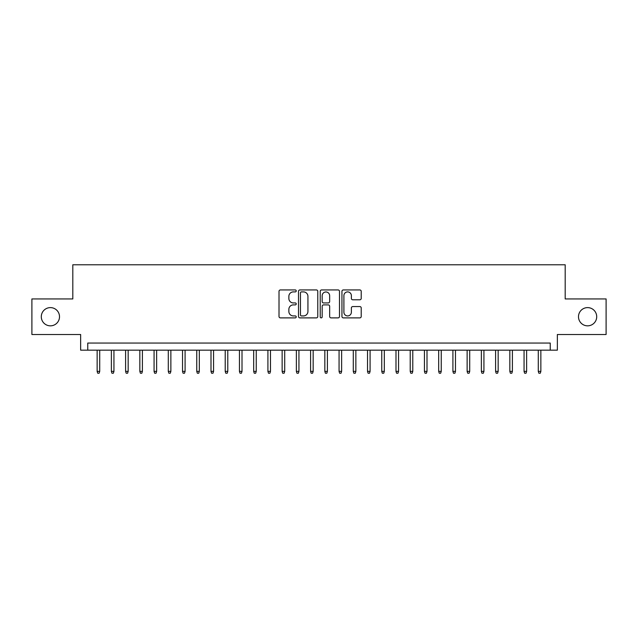 <?xml version="1.0" encoding="UTF-8"?>
<svg xmlns="http://www.w3.org/2000/svg" width="638" height="638" viewBox="0 0 638 638"><rect width="100%" height="100%" fill="white"/><g stroke="black" fill="none" stroke-linecap="round" stroke-linejoin="round"><path stroke-width="0.96" d="M296.231 290.928A0.981 0.981 0 0 0 295.25 289.947L280.409 289.947A1.396 1.396 0 0 0 279.013 291.343L279.013 316.488A1.396 1.396 0 0 0 280.409 317.884L295.25 317.884A0.981 0.981 0 0 0 296.231 316.903A0.981 0.981 0 0 0 295.25 315.93L293.336 315.93A4.466 4.466 0 0 1 288.862 311.456L288.862 309.366A4.466 4.466 0 0 1 293.336 304.892L295.25 304.892A0.981 0.981 0 0 0 296.231 303.919A0.981 0.981 0 0 0 295.25 302.938L293.336 302.938A4.466 4.466 0 0 1 288.862 298.464L288.862 296.375A4.466 4.466 0 0 1 293.336 291.901L295.25 291.901A0.981 0.981 0 0 0 296.231 290.928M578.491 316.719A9.107 9.107 0 0 0 587.598 325.835A9.107 9.107 0 0 0 596.705 316.719A9.107 9.107 0 0 0 587.598 307.612A9.107 9.107 0 0 0 578.491 316.719M41.295 316.719A9.107 9.107 0 0 0 50.402 325.835A9.107 9.107 0 0 0 59.509 316.719A9.107 9.107 0 0 0 50.402 307.612A9.107 9.107 0 0 0 41.295 316.719M359.824 299.796A1.396 1.396 0 0 0 361.22 298.401L361.22 291.343A1.396 1.396 0 0 0 359.824 289.947L343.34 289.947A1.396 1.396 0 0 0 341.944 291.343L341.944 316.488A1.396 1.396 0 0 0 343.34 317.884L359.824 317.884A1.396 1.396 0 0 0 361.22 316.488L361.22 307.963A1.396 1.396 0 0 0 359.824 306.567L352.766 306.567A1.396 1.396 0 0 0 351.371 307.963L351.371 312.189A3.74 3.74 0 0 1 347.638 315.93A3.74 3.74 0 0 1 343.898 312.189L343.898 295.641A3.74 3.74 0 0 1 347.638 291.901A3.74 3.74 0 0 1 351.371 295.641L351.371 298.401A1.396 1.396 0 0 0 352.766 299.796L359.824 299.796M550.243 350.166L557.357 350.166L557.357 334.511L606.1 334.511L606.1 298.935L565.188 298.935L565.188 264.778L72.812 264.778L72.812 298.935L31.9 298.935L31.9 334.511L80.643 334.511L80.643 350.166L550.243 350.166L550.243 343.053L87.757 343.053L87.757 350.166M317.78 291.343A1.396 1.396 0 0 0 316.384 289.947L299.9 289.947A1.396 1.396 0 0 0 298.504 291.343L298.504 316.488A1.396 1.396 0 0 0 299.9 317.884L316.384 317.884A1.396 1.396 0 0 0 317.78 316.488L317.78 291.343M321.616 289.947L338.1 289.947A1.396 1.396 0 0 1 339.496 291.343L339.496 316.488A1.396 1.396 0 0 1 338.1 317.884L331.05 317.884A1.396 1.396 0 0 1 329.655 316.488L329.655 306.288A1.396 1.396 0 0 0 328.251 304.892L323.578 304.892A1.396 1.396 0 0 0 322.174 306.288L322.174 316.903A0.981 0.981 0 0 1 321.201 317.884A0.981 0.981 0 0 1 320.22 316.903L320.22 291.343A1.396 1.396 0 0 1 321.616 289.947M301.431 291.901A0.981 0.981 0 0 0 300.458 292.882L300.458 314.949A0.981 0.981 0 0 0 301.431 315.93L303.457 315.93A4.466 4.466 0 0 0 307.931 311.456L307.931 296.375A4.466 4.466 0 0 0 303.457 291.901L301.431 291.901M329.655 295.713A3.74 3.74 0 0 0 325.914 291.973A3.74 3.74 0 0 0 322.174 295.713L322.174 301.543A1.396 1.396 0 0 0 323.578 302.938L328.251 302.938A1.396 1.396 0 0 0 329.655 301.543L329.655 295.713M99.711 371.372L99.137 373.222L97.718 373.222L97.143 371.372L99.711 371.372L99.711 350.166M97.143 371.372L97.143 350.166M113.939 371.372L113.373 373.222L111.945 373.222L111.379 371.372L113.939 371.372L113.939 350.166M111.379 371.372L111.379 350.166M128.166 371.372L127.6 373.222L126.18 373.222L125.606 371.372L128.166 371.372L128.166 350.166M125.606 371.372L125.606 350.166M142.402 371.372L141.827 373.222L140.408 373.222L139.842 371.372L142.402 371.372L142.402 350.166M139.842 371.372L139.842 350.166M156.629 371.372L156.063 373.222L154.635 373.222L154.069 371.372L156.629 371.372L156.629 350.166M154.069 371.372L154.069 350.166M170.864 371.372L170.29 373.222L168.871 373.222L168.296 371.372L170.864 371.372L170.864 350.166M168.296 371.372L168.296 350.166M185.092 371.372L184.526 373.222L183.098 373.222L182.532 371.372L185.092 371.372L185.092 350.166M182.532 371.372L182.532 350.166M199.319 371.372L198.753 373.222L197.325 373.222L196.759 371.372L199.319 371.372L199.319 350.166M196.759 371.372L196.759 350.166M213.555 371.372L212.98 373.222L211.561 373.222L210.995 371.372L213.555 371.372L213.555 350.166M210.995 371.372L210.995 350.166M227.782 371.372L227.216 373.222L225.788 373.222L225.222 371.372L227.782 371.372L227.782 350.166M225.222 371.372L225.222 350.166M242.009 371.372L241.443 373.222L240.024 373.222L239.449 371.372L242.009 371.372L242.009 350.166M239.449 371.372L239.449 350.166M256.245 371.372L255.671 373.222L254.251 373.222L253.685 371.372L256.245 371.372L256.245 350.166M253.685 371.372L253.685 350.166M270.472 371.372L269.906 373.222L268.478 373.222L267.912 371.372L270.472 371.372L270.472 350.166M267.912 371.372L267.912 350.166M284.707 371.372L284.133 373.222L282.714 373.222L282.14 371.372L284.707 371.372L284.707 350.166M282.14 371.372L282.14 350.166M298.935 371.372L298.369 373.222L296.941 373.222L296.375 371.372L298.935 371.372L298.935 350.166M296.375 371.372L296.375 350.166M313.162 371.372L312.596 373.222L311.177 373.222L310.602 371.372L313.162 371.372L313.162 350.166M310.602 371.372L310.602 350.166M327.398 371.372L326.823 373.222L325.404 373.222L324.838 371.372L327.398 371.372L327.398 350.166M324.838 371.372L324.838 350.166M341.625 371.372L341.059 373.222L339.631 373.222L339.065 371.372L341.625 371.372L341.625 350.166M339.065 371.372L339.065 350.166M355.86 371.372L355.286 373.222L353.867 373.222L353.293 371.372L355.86 371.372L355.86 350.166M353.293 371.372L353.293 350.166M370.088 371.372L369.522 373.222L368.094 373.222L367.528 371.372L370.088 371.372L370.088 350.166M367.528 371.372L367.528 350.166M384.315 371.372L383.749 373.222L382.329 373.222L381.755 371.372L384.315 371.372L384.315 350.166M381.755 371.372L381.755 350.166M398.551 371.372L397.976 373.222L396.557 373.222L395.991 371.372L398.551 371.372L398.551 350.166M395.991 371.372L395.991 350.166M412.778 371.372L412.212 373.222L410.784 373.222L410.218 371.372L412.778 371.372L412.778 350.166M410.218 371.372L410.218 350.166M427.005 371.372L426.439 373.222L425.02 373.222L424.445 371.372L427.005 371.372L427.005 350.166M424.445 371.372L424.445 350.166M441.241 371.372L440.675 373.222L439.247 373.222L438.681 371.372L441.241 371.372L441.241 350.166M438.681 371.372L438.681 350.166M455.468 371.372L454.902 373.222L453.474 373.222L452.908 371.372L455.468 371.372L455.468 350.166M452.908 371.372L452.908 350.166M469.704 371.372L469.129 373.222L467.71 373.222L467.136 371.372L469.704 371.372L469.704 350.166M467.136 371.372L467.136 350.166M483.931 371.372L483.365 373.222L481.937 373.222L481.371 371.372L483.931 371.372L483.931 350.166M481.371 371.372L481.371 350.166M498.158 371.372L497.592 373.222L496.173 373.222L495.598 371.372L498.158 371.372L498.158 350.166M495.598 371.372L495.598 350.166M512.394 371.372L511.82 373.222L510.4 373.222L509.834 371.372L512.394 371.372L512.394 350.166M509.834 371.372L509.834 350.166M526.621 371.372L526.055 373.222L524.627 373.222L524.061 371.372L526.621 371.372L526.621 350.166M524.061 371.372L524.061 350.166M540.857 371.372L540.282 373.222L538.863 373.222L538.289 371.372L540.857 371.372L540.857 350.166M538.289 371.372L538.289 350.166"/></g></svg>
